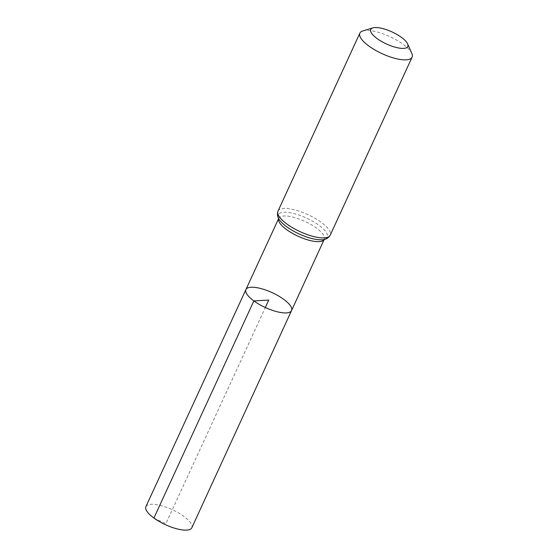 <?xml version="1.0" encoding="UTF-8"?>
<svg xmlns="http://www.w3.org/2000/svg" width="558" height="558" viewBox="0 0 558 558"><rect width="100%" height="100%" fill="white"/><g stroke="black" fill="none" stroke-linecap="round" stroke-linejoin="round"><path stroke-width="0.42" stroke-dasharray="2.79 2.09" d="M245.911 289.581A25.117 8.175 -155.3 0 1 272.151 292.65A25.117 8.175 -155.3 0 1 291.548 310.576M362.805 30.948A28.751 9.36 -155.3 0 1 389.896 36.654A28.751 9.36 -155.3 0 1 411.846 53.505M145.903 506.643A25.277 8.231 -155.3 0 1 160.662 505.527A25.277 8.231 -155.3 0 1 183.826 516.373A25.277 8.231 -155.3 0 1 191.826 527.77M153.903 518.04L165.893 523.655L265.315 307.507M278.665 218.506A25.068 8.161 -155.3 0 1 278.735 218.345A25.068 8.161 -155.3 0 1 304.912 221.407A25.068 8.161 -155.3 0 1 324.275 239.291A25.068 8.161 -155.3 0 1 324.198 239.452L320.871 239.78A26.91 8.761 -155.3 0 0 321.736 227.497A26.91 8.761 -155.3 0 0 289.344 212.598A26.91 8.761 -155.3 0 0 280.576 221.247L278.665 218.499M277.975 211.182A28.751 9.36 -155.3 0 1 308.002 214.691A28.751 9.36 -155.3 0 1 330.21 235.204"/><path stroke-width="0.84" d="M253.862 300.908A25.117 8.175 -155.3 0 1 245.911 289.581A25.117 8.175 -155.3 0 1 272.151 292.65A25.117 8.175 -155.3 0 1 291.548 310.576A25.117 8.175 -155.3 0 1 276.88 311.685A25.117 8.175 -155.3 0 1 253.862 300.908A25.117 8.175 -155.3 0 1 245.911 289.581L145.903 506.643A25.277 8.231 -155.3 0 0 153.903 518.04A25.277 8.231 -155.3 0 0 177.067 528.886A25.277 8.231 -155.3 0 0 191.826 527.77L291.548 310.576A25.117 8.175 -155.3 0 1 276.88 311.685A25.117 8.175 -155.3 0 1 253.862 300.908M377.215 38.648A20.388 6.64 -155.3 0 1 372.849 27.9A20.388 6.64 -155.3 0 1 392.058 31.945A20.388 6.64 -155.3 0 1 407.633 43.894A20.388 6.64 -155.3 0 1 398.858 48.037A20.388 6.64 -155.3 0 1 377.215 38.648M407.633 43.894L411.846 53.505A28.751 9.36 -155.3 0 1 412.097 57.167A28.751 9.36 -155.3 0 1 395.308 58.444A28.751 9.36 -155.3 0 1 368.964 46.105A28.751 9.36 -155.3 0 1 359.861 33.145A28.751 9.36 -155.3 0 1 362.805 30.948L372.849 27.9M265.315 307.507L268.733 300.078L253.862 300.908L153.903 518.04M291.548 310.576L324.205 239.445A25.068 8.161 -155.3 0 1 309.411 240.345A25.068 8.161 -155.3 0 1 286.666 229.645A25.068 8.161 -155.3 0 1 278.665 218.506L245.911 289.581M287.077 224.142A28.751 9.36 -155.3 0 1 277.975 211.182C276.859 214.935 277.724 218.29 280.576 221.247A26.91 8.761 -155.3 0 0 286.875 226.89A26.91 8.761 -155.3 0 0 320.871 239.78C324.979 240.024 328.09 238.496 330.21 235.204A28.751 9.36 -155.3 0 1 313.422 236.473A28.751 9.36 -155.3 0 1 287.077 224.142M359.861 33.145L277.975 211.182M412.097 57.167L330.21 235.204"/></g></svg>
